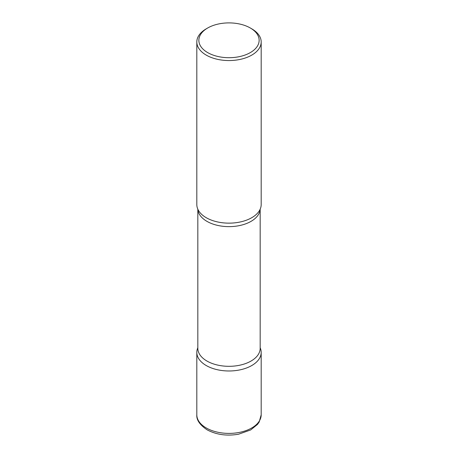 <?xml version="1.0" encoding="UTF-8"?>
<svg xmlns="http://www.w3.org/2000/svg" width="458" height="458" viewBox="0 0 458 458"><rect width="100%" height="100%" fill="white"/><g stroke="black" fill="none" stroke-linecap="round" stroke-linejoin="round"><path stroke-width="0.69" d="M206.243 365.541A32.186 18.583 0 0 0 241.32 369.566A32.186 18.583 0 0 0 261.186 352.397A32.186 18.583 0 0 0 260.173 347.765A32.186 18.583 180 0 1 251.757 365.541A32.186 18.583 180 0 1 213.044 368.535A32.186 18.583 180 0 1 197.827 347.765A32.186 18.583 0 0 0 196.814 352.397A32.186 18.583 0 0 0 206.243 365.541M207.686 27.995L206.237 28.831A32.186 18.583 0 0 0 196.814 41.97L196.814 204.56A32.186 18.583 0 0 0 206.243 217.705A32.186 18.583 0 0 0 241.32 221.729A32.186 18.583 0 0 0 261.186 204.56L261.186 41.97A32.186 18.583 0 0 0 251.763 28.831A32.186 18.583 0 0 0 251.757 28.831L250.314 27.995A30.142 17.404 0 0 0 207.686 27.995A30.142 17.404 0 0 0 207.686 52.607A30.142 17.404 0 0 0 250.314 52.607A30.142 17.404 0 0 0 250.314 27.995L251.763 28.831M196.814 41.97A32.186 18.583 0 0 0 206.243 55.115A32.186 18.583 0 0 0 241.32 59.139A32.186 18.583 0 0 0 261.186 41.97M259.703 210.142A32.186 18.583 180 0 1 251.757 217.705A32.186 18.583 180 0 1 198.297 210.142M261.186 414.816L259.171 422.03L257.488 424.423L250.675 429.942L238.561 434.213C226.802 436.205 216.308 434.734 207.073 429.799C199.803 424.91 196.385 419.917 196.814 414.816A32.186 18.583 0 0 0 206.243 427.955A32.186 18.583 0 0 0 241.32 431.986A32.186 18.583 0 0 0 261.186 414.816L261.186 352.397M260.155 209.232A31.173 17.994 180 0 1 251.041 221.363A31.173 17.994 180 0 1 217.55 225.376A31.173 17.994 180 0 1 197.845 209.232M260.173 209.197L260.173 348.32A31.173 17.994 180 0 1 251.041 361.047A31.173 17.994 180 0 1 217.069 364.946A31.173 17.994 180 0 1 197.827 348.32L197.827 209.197M196.814 414.816L196.814 352.397"/></g></svg>
